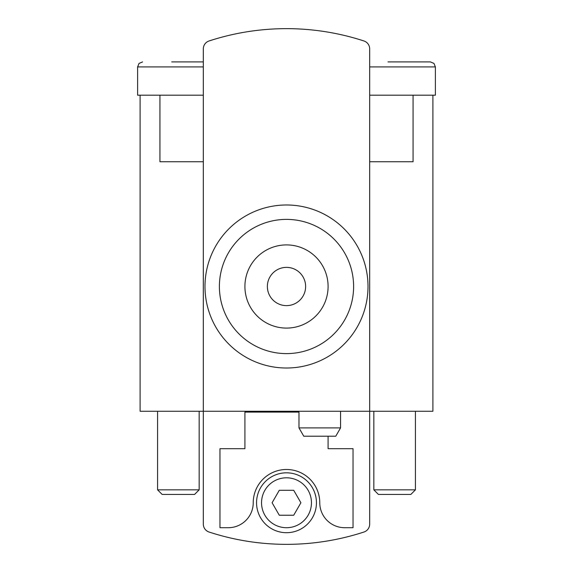 <?xml version="1.0" encoding="UTF-8"?>
<svg xmlns="http://www.w3.org/2000/svg" width="573" height="573" viewBox="0 0 573 573"><rect width="100%" height="100%" fill="white"/><g stroke="black" fill="none" stroke-linecap="round" stroke-linejoin="round"><path stroke-width="0.86" d="M432.894 95.19L432.894 411.264L369.678 411.264L369.678 48.877A8.316 8.316 0 0 0 363.941 40.97C347.381 35.956 347.381 35.956 363.941 40.97C347.381 35.956 347.381 35.956 363.941 40.97A249.534 249.534 0 0 0 209.059 40.97C225.619 35.956 225.619 35.956 209.059 40.97C225.619 35.956 225.619 35.956 209.059 40.97A8.316 8.316 0 0 0 203.322 48.877L203.322 524.123L203.322 411.264L140.106 411.264L140.106 95.19M203.322 411.264L369.678 411.264L369.678 524.123A8.316 8.316 0 0 1 363.941 532.03A249.534 249.534 0 0 1 209.059 532.03A8.316 8.316 0 0 1 203.322 524.123M171.714 61.92L203.322 61.92M387.978 61.92L430.395 61.92L433.954 63.41L435.387 66.912L369.678 66.912M293.705 515.234L300.904 502.765L293.705 490.287L279.295 490.287L272.096 502.765L279.295 515.234L293.705 515.234M267.369 286.5A19.131 19.131 0 0 1 296.062 269.933A19.131 19.131 0 0 1 296.062 303.067A19.131 19.131 0 0 1 267.369 286.5M340.563 427.902L298.977 427.902L303.776 436.218L335.764 436.218L340.563 427.902L340.563 411.264M410.834 494.442L378.431 494.442L373.84 489.851L415.425 489.851L410.834 494.442M194.569 494.442L162.166 494.442L157.575 489.851L199.16 489.851L194.569 494.442M244.915 286.5A41.585 41.585 0 0 1 307.293 250.48A41.585 41.585 0 0 1 307.293 322.52A41.585 41.585 0 0 1 244.915 286.5M298.977 412.094L244.915 412.094L244.915 448.695L219.96 448.695L219.96 527.712L228.276 527.712A24.954 24.954 0 0 0 253.23 502.765A33.27 33.27 0 0 1 286.5 469.488A33.27 33.27 0 0 1 319.77 502.765A24.954 24.954 0 0 0 344.724 527.712L353.04 527.712L353.04 448.695L328.085 448.695L328.085 436.218M256.554 502.765A29.946 29.946 0 0 1 301.47 476.829A29.946 29.946 0 0 1 301.47 528.693A29.946 29.946 0 0 1 256.554 502.765M369.678 161.736L413.069 161.736L413.069 95.19M219.395 286.5A67.105 67.105 0 0 1 320.056 228.383A67.105 67.105 0 0 1 320.056 344.617A67.105 67.105 0 0 1 219.395 286.5M159.931 95.19L159.931 161.736L203.322 161.736M203.322 66.912L137.613 66.912L137.613 95.19L203.322 95.19M435.387 66.912L435.387 95.19L369.678 95.19M204.984 286.5A81.516 81.516 0 0 1 327.255 215.906A81.516 81.516 0 0 1 327.255 357.094A81.516 81.516 0 0 1 204.984 286.5M369.678 411.264L369.678 524.123M369.678 48.877L369.678 61.92M261.546 502.765A24.954 24.954 0 0 1 298.977 481.148A24.954 24.954 0 0 1 298.977 524.374A24.954 24.954 0 0 1 261.546 502.765M137.613 66.912L139.046 63.41L142.605 61.92M298.977 427.902L298.977 411.264M373.84 411.264L373.84 489.851M415.425 411.264L415.425 489.851M157.575 411.264L157.575 489.851M199.16 411.264L199.16 489.851"/></g></svg>
